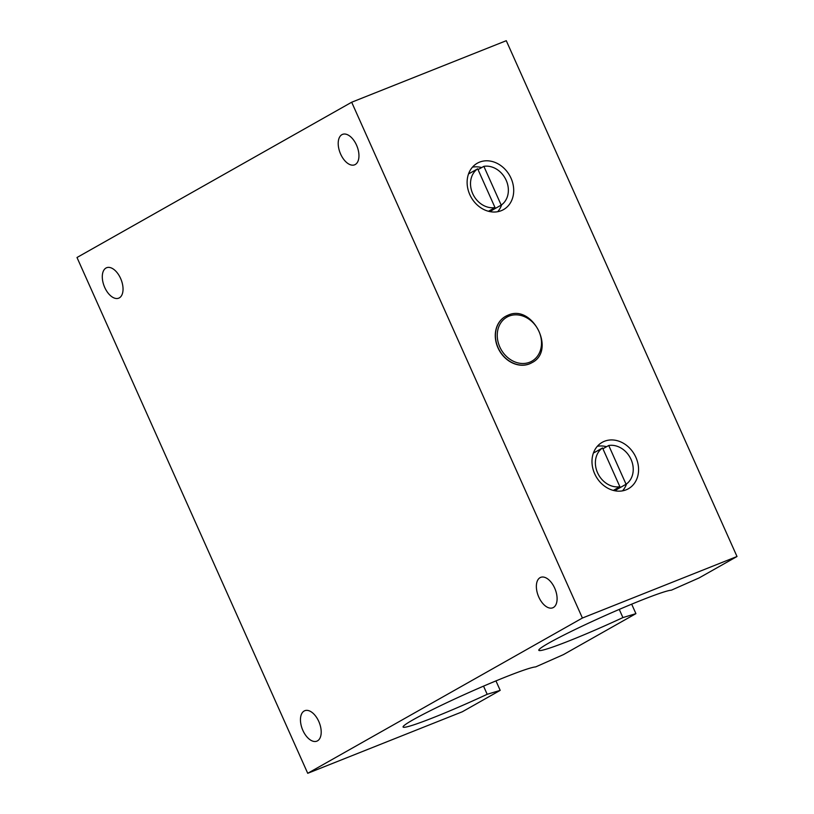 <?xml version="1.0" encoding="UTF-8"?>
<svg xmlns="http://www.w3.org/2000/svg" width="814" height="814" viewBox="0 0 814 814"><rect width="100%" height="100%" fill="white"/><g stroke="black" fill="none" stroke-linecap="round" stroke-linejoin="round"><path stroke-width="1.22" d="M531.766 362.769A26.648 22.12 -119.5 0 1 531.684 362.81A26.648 22.12 -119.5 0 1 529.436 363.889A26.648 22.12 -119.5 0 1 498.606 349.175A26.648 22.12 -119.5 0 1 505.463 316.422A26.648 22.12 -119.5 0 1 505.545 316.381M613.318 490.425L619.881 486.711L602.543 447.944L594.464 452.513A21.652 17.979 -119.5 0 1 595.573 451.821A21.652 17.979 -119.5 0 1 596.743 451.231M602.909 448.768L608.73 445.482L626.068 484.249L617.989 488.817L617.623 487.993M617.989 488.817A21.652 17.979 -119.5 0 1 616.88 489.509A21.652 17.979 -119.5 0 1 615.048 490.384A21.652 17.979 -119.5 0 1 614.305 490.659M608.73 445.482A21.652 17.979 -119.5 0 1 631.054 459.432A21.652 17.979 -119.5 0 1 626.068 484.249M619.881 486.711A21.652 17.979 -119.5 0 1 597.557 472.761A21.652 17.979 -119.5 0 1 602.543 447.944M593.386 453.072A21.652 17.979 -119.5 0 1 593.955 452.737L595.573 451.821M616.88 489.509L615.262 490.425A21.652 17.979 -119.5 0 1 614.682 490.74M488.461 211.284L495.014 207.57L477.676 168.803L469.597 173.372A21.652 17.979 -119.5 0 1 470.706 172.68A21.652 17.979 -119.5 0 1 471.876 172.09M478.052 169.627L483.862 166.341L501.2 205.108L493.121 209.676L492.755 208.852M493.121 209.676A21.652 17.979 -119.5 0 1 492.012 210.368A21.652 17.979 -119.5 0 1 490.181 211.243A21.652 17.979 -119.5 0 1 489.438 211.518M483.862 166.341A21.652 17.979 -119.5 0 1 506.186 180.291A21.652 17.979 -119.5 0 1 501.2 205.108M495.014 207.57A21.652 17.979 -119.5 0 1 472.69 193.62A21.652 17.979 -119.5 0 1 477.676 168.803M468.518 173.931A21.652 17.979 -119.5 0 1 469.088 173.596L470.706 172.68M492.012 210.368L490.394 211.284A21.652 17.979 -119.5 0 1 489.814 211.599M597.344 446.276A26.648 22.12 -119.5 0 1 606.562 446.713M626.556 483.903A26.648 22.12 -119.5 0 1 622.537 490.852M604.415 441.28A26.648 22.12 -119.5 0 1 635.246 455.993A26.648 22.12 -119.5 0 1 628.388 488.746A26.648 22.12 -119.5 0 1 596.021 476.434A26.648 22.12 -119.5 0 1 602.167 442.358A26.648 22.12 -119.5 0 1 604.415 441.28M472.476 167.135A26.648 22.12 -119.5 0 1 481.695 167.572M501.689 204.762A26.648 22.12 -119.5 0 1 497.68 211.711M479.548 162.139A26.648 22.12 -119.5 0 1 510.378 176.852A26.648 22.12 -119.5 0 1 503.52 209.605A26.648 22.12 -119.5 0 1 471.153 197.293A26.648 22.12 -119.5 0 1 477.299 163.217A26.648 22.12 -119.5 0 1 479.548 162.139M356.522 145.106A16.372 9.066 68.3 0 1 354.629 164.815A16.372 9.066 68.3 0 1 340.15 152.951A16.372 9.066 68.3 0 1 342.521 134.381A16.372 9.066 68.3 0 1 356.522 145.106M120.614 278.459A16.372 9.066 68.3 0 1 118.732 298.158A16.372 9.066 68.3 0 1 104.243 286.304A16.372 9.066 68.3 0 1 106.614 267.735A16.372 9.066 68.3 0 1 120.614 278.459M318.773 721.438A16.372 9.066 68.3 0 1 316.88 741.147A16.372 9.066 68.3 0 1 302.401 729.283A16.372 9.066 68.3 0 1 304.772 710.714A16.372 9.066 68.3 0 1 318.773 721.438M554.67 588.095A16.372 9.066 68.3 0 1 552.787 607.793A16.372 9.066 68.3 0 1 538.308 595.929A16.372 9.066 68.3 0 1 540.669 577.37A16.372 9.066 68.3 0 1 554.67 588.095M483.536 686.131L487.189 694.301L500.193 690.364L462.321 711.772L307.723 773.3L582.407 618.029L737.006 556.501L699.134 577.909L671.387 590.181A73.27 4.599 155.9 0 0 598.402 618.62A73.27 4.599 155.9 0 0 538.807 650.305A73.27 4.599 155.9 0 0 622.914 617.582L635.917 613.644L563.41 654.629L535.663 666.91A73.27 4.599 155.9 0 0 462.678 695.349A73.27 4.599 155.9 0 0 403.083 727.024A73.27 4.599 155.9 0 0 487.189 694.301M737.006 556.501L506.277 40.7L351.679 102.228L76.994 257.499L307.723 773.3M495.95 680.891L500.193 690.364M631.674 604.171L635.917 613.644M619.261 609.411L622.914 617.582M582.407 618.029L351.679 102.228M509.065 316.107A25.315 21.011 60.5 0 0 507.58 357.438A25.315 21.011 60.5 0 0 541.493 343.946A25.315 21.011 60.5 0 0 509.065 316.107M505.463 316.422L507.926 315.232C532.58 303.571 556.389 350.834 531.847 362.718A26.648 22.12 -119.5 0 1 529.588 363.797A26.648 22.12 -119.5 0 1 498.768 349.084A26.648 22.12 -119.5 0 1 505.626 316.331A26.648 22.12 -119.5 0 1 507.875 315.252"/></g></svg>

